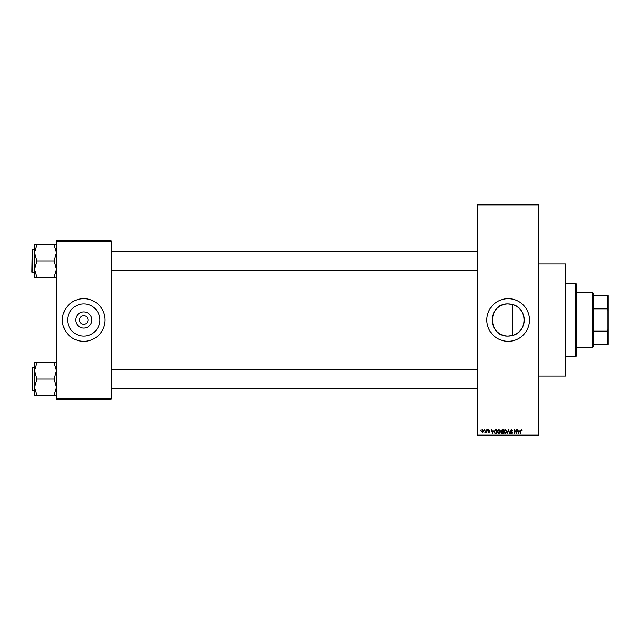 <?xml version="1.0" encoding="UTF-8"?>
<svg xmlns="http://www.w3.org/2000/svg" width="640" height="640" viewBox="0 0 640 640"><rect width="100%" height="100%" fill="white"/><g stroke="black" fill="none" stroke-linecap="round" stroke-linejoin="round"><path stroke-width="0.96" d="M508.144 303.904A16.096 16.096 0 0 0 492.048 320A16.096 16.096 0 0 0 508.144 336.096L512.696 335.44C527.736 331.992 527.784 308.04 512.696 304.56L508.144 303.904C487.36 302.896 487.392 337.112 508.144 336.096A16.096 16.096 0 0 0 524.24 320A16.096 16.096 0 0 0 508.144 303.904M508.144 298.688A21.312 21.312 0 0 0 486.832 320A21.312 21.312 0 0 0 508.144 341.312A21.312 21.312 0 0 0 529.456 320A21.312 21.312 0 0 0 508.144 298.688M538.584 263.984L565.376 263.984L565.376 376.016L538.584 376.016M83.752 328.088A8.088 8.088 0 0 1 75.672 320A8.088 8.088 0 0 1 83.752 311.912A8.088 8.088 0 0 1 91.84 320A8.088 8.088 0 0 1 83.752 328.088M83.752 315.736A4.264 4.264 0 0 0 79.496 320A4.264 4.264 0 0 0 83.752 324.264A4.264 4.264 0 0 0 88.016 320A4.264 4.264 0 0 0 83.752 315.736M83.752 303.904A16.096 16.096 0 0 0 67.656 320A16.096 16.096 0 0 0 83.752 336.096A16.096 16.096 0 0 0 99.856 320A16.096 16.096 0 0 0 83.752 303.904M83.752 298.688A21.312 21.312 0 0 0 62.44 320A21.312 21.312 0 0 0 83.752 341.312A21.312 21.312 0 0 0 105.064 320A21.312 21.312 0 0 0 83.752 298.688M484.232 430.208L484.616 429.6L484.232 430.208M485.784 431.208L486.168 429.6L486.168 432.696L485.784 432.2L484.952 432.584L485.784 431.208M486.888 430.208L487.272 429.6L486.888 430.208M487.888 430.544L488.824 429.544L489.768 430.536L488.792 429.984L488.272 430.464L489.712 431.872L488.84 432.752L487.944 431.864L488.824 432.312L489.32 431.936L487.888 430.544M493.288 430.872L492.44 433.864L491.208 429.6L491.944 430.872L493.288 430.872M498.896 429.544L500.016 430.208L500.392 431.672L498.896 433.912L497.408 431.728L497.792 430.192L498.896 429.544M505.264 429.544L506.376 430.208L506.76 431.672L505.264 433.912L503.768 431.728L504.152 430.192L505.264 429.544M521.424 429.544L522.256 430.872L521.4 430.04L520.984 430.36L520.544 433.864L520.544 430.968L521.424 429.544M477.696 435.08L538.584 435.08L538.584 435.688L477.696 435.688L477.696 204.312L538.584 204.312L538.584 204.92L477.696 204.92M538.584 435.08L538.584 204.92M519.416 430.872L518.568 433.864L517.336 429.6L518.072 430.872L519.416 430.872M516.504 433.008L516.504 429.6L516.888 433.864L514.84 430.44L514.456 433.864L514.456 429.6L516.504 433.008M510.136 430.776L511.344 429.544L512.624 430.984L511.312 430.04L510.52 430.768L512.52 432.752L511.416 433.912L510.248 432.64L511.4 433.416L512.008 432.296L510.728 431.792L510.136 430.776M507.016 433.864L508.616 429.6L509.76 433.864L508.448 430.096L507.016 433.864M500.84 430.848L502.016 429.6L503.216 429.6L503.216 433.864L502.016 433.864L500.944 432.792L501.368 431.896L500.84 430.848M494.248 431.752L495.72 429.6L496.848 429.6L496.848 433.864L495.152 433.784L494.248 431.752M481.52 431.184L482.6 429.544L483.68 431.152L482.6 432.752L481.52 431.184M480.576 430.208L480.968 429.6L480.576 430.208M56.352 240.848L111.152 240.848L111.152 241.456L56.352 241.456L56.352 240.848M111.152 398.544L111.152 399.152L56.352 399.152L56.352 398.544L111.152 398.544L111.152 241.456M56.352 398.544L56.352 241.456M518.92 432.608L519.28 431.368L518.208 431.368L518.744 433.416L518.92 432.608M505.264 433.416L506.376 431.664L505.272 430.04L504.16 431.736L505.264 433.416M502.832 433.36L502.832 432.088L501.696 432.128L501.336 432.72L502.832 433.36M502.832 431.592L502.832 430.096L501.608 430.152L501.224 430.848L502.832 431.592M498.896 433.416L500.008 431.664L498.904 430.04L497.792 431.736L498.896 433.416M496.464 433.36L496.464 430.096L495.768 430.096L494.792 430.72L494.64 431.76L495.224 433.28L496.464 433.36M492.792 432.608L493.16 431.368L492.08 431.368L492.616 433.416L492.792 432.608M482.608 432.312L483.288 431.152L482.592 429.984L481.904 431.152L482.608 432.312M575.728 356.536L575.728 283.464L576.336 284.08L576.336 355.92L575.728 356.536L565.376 356.536M575.728 283.464L565.376 283.464M512.696 304.56L512.696 335.44M34.432 370.76L34.432 387.24L36.872 379.2L34.432 370.76L36.872 362.528L34.432 362.528L34.432 370.76M32.368 390.568L32.368 367.432L32.368 390.568L34.432 390.568M56.352 362.528L53.92 362.528L56.352 370.76L53.92 379L36.872 379M53.92 362.528L36.872 362.528M53.92 379L56.352 387.24L53.92 395.472L36.872 395.472L34.432 387.24L34.432 395.472L36.872 395.472M53.92 395.472L56.352 395.472M592.776 292.6L593.384 293.208L593.384 346.792L592.776 347.4L592.776 292.6L576.336 292.6M593.384 295.648L608 295.648L608 344.352L607.392 344.352L607.392 331.16L608 329.608M593.384 331.16L607.392 331.16M608 310.392L607.392 308.84L607.392 295.648M593.384 308.84L607.392 308.84M593.384 344.352L607.392 344.352M56.352 244.528L53.92 244.528L56.352 252.76L53.92 260.8L56.352 269.24L53.92 277.472L36.872 277.472L34.432 269.24L36.872 261.2L34.432 252.76L36.872 244.528L34.432 244.528L34.432 277.472L36.872 277.472M32 272.2L32.368 249.432L32 272.2M53.92 244.528L36.872 244.528M53.92 261L36.872 261M53.92 277.472L56.352 277.472M32.368 367.432L34.432 367.432M477.696 388.744L111.152 388.744M477.696 369.256L111.152 369.256M111.152 251.256L477.696 251.256M111.152 270.744L477.696 270.744M592.776 347.4L576.336 347.4M32.368 272.568L34.432 272.568M32.368 249.432L34.432 249.432"/></g></svg>
